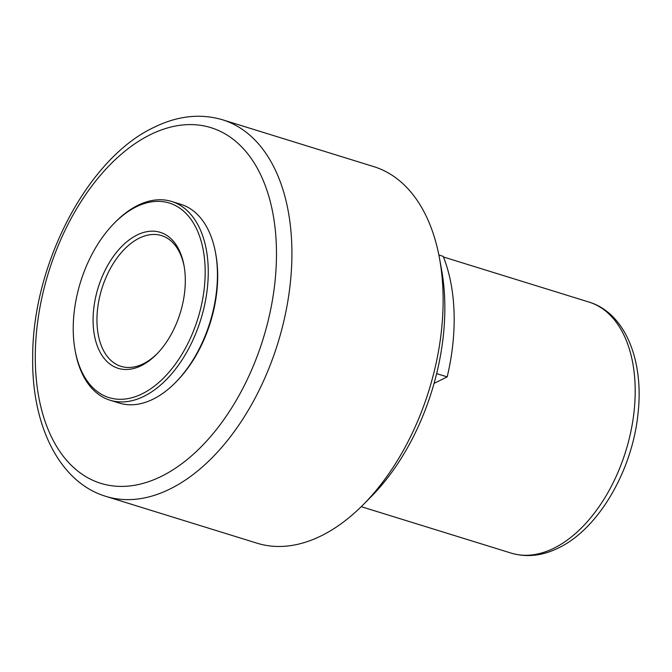 <?xml version="1.0" encoding="UTF-8"?>
<svg xmlns="http://www.w3.org/2000/svg" width="672" height="672" viewBox="0 0 672 672"><rect width="100%" height="100%" fill="white"/><g stroke="black" fill="none" stroke-linecap="round" stroke-linejoin="round"><path stroke-width="1.01" d="M137.029 235.04A71.182 42.949 107.2 0 1 184.002 265.474A71.182 42.949 107.2 0 1 156.458 354.413A71.182 42.949 107.2 0 1 141.364 365.618A71.182 42.949 107.2 0 1 93.139 323.173A71.182 42.949 107.2 0 1 137.029 235.04M184.178 266.482A68.443 41.294 -72.8 0 0 161.532 235.595A68.443 41.294 -72.8 0 0 139.196 238.19A68.443 41.294 -72.8 0 0 97.952 306.02A68.443 41.294 -72.8 0 0 121.036 366.358A68.443 41.294 -72.8 0 0 143.363 363.754A68.443 41.294 -72.8 0 0 157.172 353.682M321.434 535.727A197.123 118.927 107.2 0 1 257.116 543.211L105.907 496.373A197.123 118.927 107.2 0 0 170.226 488.888A197.123 118.927 107.2 0 0 289.019 293.555A197.123 118.927 107.2 0 0 222.541 119.784L373.758 166.614A197.123 118.927 107.2 0 1 439.513 258.384A197.123 118.927 107.2 0 1 442.991 291.656A197.123 118.927 107.2 0 1 363.233 504.68A197.123 118.927 107.2 0 1 321.434 535.727M363.233 504.68L371.053 496.793A182.062 109.838 -72.8 0 0 444.721 300.04A182.062 109.838 -72.8 0 0 441.504 269.312L439.513 258.384M436.64 373.615L447.182 376.883A164.27 99.103 -72.8 0 0 454.062 312.211A164.27 99.103 -72.8 0 0 443.184 256.343L438.866 255.007M114.5 222.953L115.643 221.802A104.034 62.765 107.2 0 1 137.701 205.422A104.034 62.765 107.2 0 1 171.646 201.466L180.818 204.313A104.034 62.765 107.2 0 1 215.527 252.739A104.034 62.765 107.2 0 1 175.266 382.729A104.034 62.765 107.2 0 1 153.208 399.118A104.034 62.765 107.2 0 1 119.263 403.066L110.09 400.226A104.034 62.765 107.2 0 1 75.382 351.792L75.088 350.204A101.85 61.446 107.2 0 1 114.5 222.953A101.85 61.446 107.2 0 1 136.097 206.909A101.85 61.446 107.2 0 1 205.103 267.649A101.85 61.446 107.2 0 1 142.296 393.75A101.85 61.446 107.2 0 1 75.088 350.204M171.646 201.466A104.034 62.765 107.2 0 1 206.732 293.177A104.034 62.765 107.2 0 1 144.035 396.27A104.034 62.765 107.2 0 1 110.09 400.226M215.527 252.739L215.821 254.335A101.85 61.446 107.2 0 1 176.408 381.578L175.266 382.729M447.182 376.883L434.07 383.384M150.217 134.736A186.169 112.316 -72.8 0 0 35.414 365.24A186.169 112.316 -72.8 0 0 161.549 476.263A186.169 112.316 -72.8 0 0 276.352 245.75A186.169 112.316 -72.8 0 0 150.217 134.736M511.19 553.115A131.418 79.279 -72.8 0 0 554.072 548.125A131.418 79.279 -72.8 0 0 633.268 417.9A131.418 79.279 -72.8 0 0 588.949 302.056C625.523 313.085 644.12 361.066 637.988 413.75C632.352 470.375 598.71 528.721 558.6 547.89C542.489 555.887 526.688 557.634 511.19 553.115L361.234 506.671M222.541 119.784C200.298 113.24 177.341 115.811 153.695 127.504C87.394 158.609 32.533 264.407 32.693 356.74C31.408 425.158 59.329 482.395 105.907 496.373M443.444 256.99L588.949 302.056"/></g></svg>
